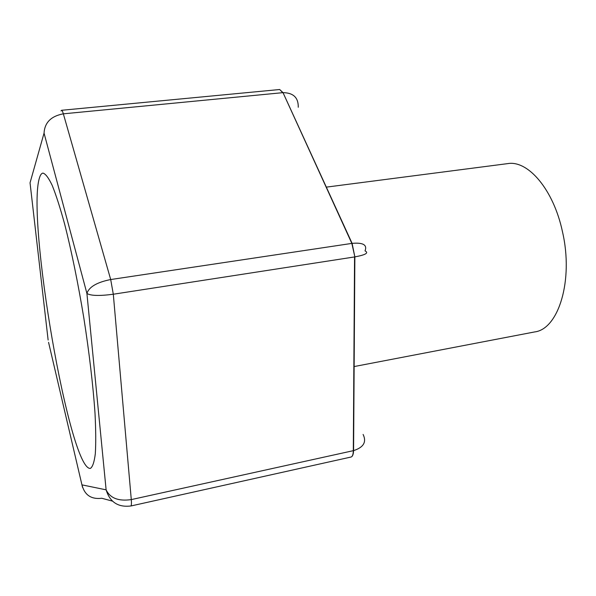 <?xml version="1.0" encoding="UTF-8"?>
<svg xmlns="http://www.w3.org/2000/svg" width="596" height="596" viewBox="0 0 596 596"><rect width="100%" height="100%" fill="white"/><g stroke="black" fill="none" stroke-linecap="round" stroke-linejoin="round"><path stroke-width="0.89" d="M354.151 366.555L534.679 331.927C558.489 329.163 573.792 280.306 562.445 231.613C553.52 189.498 527.952 159.959 507.658 163.624L326.332 187.129M39.522 177.69C26.217 217.942 69.583 470.46 90.361 468.411C92.603 467.003 94.257 462.138 95.308 453.809C95.963 443.461 95.859 429.902 95.002 413.147C93.155 386.052 89.266 352.743 83.827 317.996C78.113 283.294 71.378 250.447 64.651 224.133C60.226 207.952 56.076 195.048 52.217 185.423C48.611 177.839 45.52 173.734 42.942 173.101C41.549 173.294 40.409 174.822 39.522 177.69M112.45 501.124L101.782 498.263C91.21 499.515 84.602 495.053 81.965 484.868L106.118 489.837C109.873 502.085 118.045 507.472 130.636 505.997M351.029 457.035C352.474 456.573 353.234 454.45 353.309 450.68L354.56 256.936L113.307 294.23C99.398 296.063 90.599 295.802 86.912 293.448L106.118 489.837C110.126 498.182 118.515 501.437 131.284 499.597L353.584 450.613C363.597 447.395 366.764 442.001 363.106 434.447M82.509 487.282L48.567 342.35M279.703 89.519L282.772 92.671L63.347 113.829C51.114 116.108 44.678 122.538 44.052 133.124L86.912 293.448C89.042 286.907 96.969 282.273 110.7 279.539L352.102 243.369L354.858 256.891L351.849 243.406L283.011 92.656C293.366 92.79 298.44 97.655 298.253 107.258M48.127 340.025L30.046 182.823L44.052 133.124M61.008 110.923L61.559 110.297C62.073 110.297 62.662 111.474 63.347 113.829L110.7 279.539L113.307 294.23L131.284 499.597C131.612 503.575 131.44 505.713 130.792 506.004L351.014 457.035C352.571 456.543 353.428 454.405 353.584 450.613L354.866 256.883C365.661 254.894 369.043 252.89 365.02 250.879C367.427 244.904 363.128 242.401 352.109 243.369L283.018 92.648L279.68 89.519M279.643 89.519L61.574 110.29"/></g></svg>
